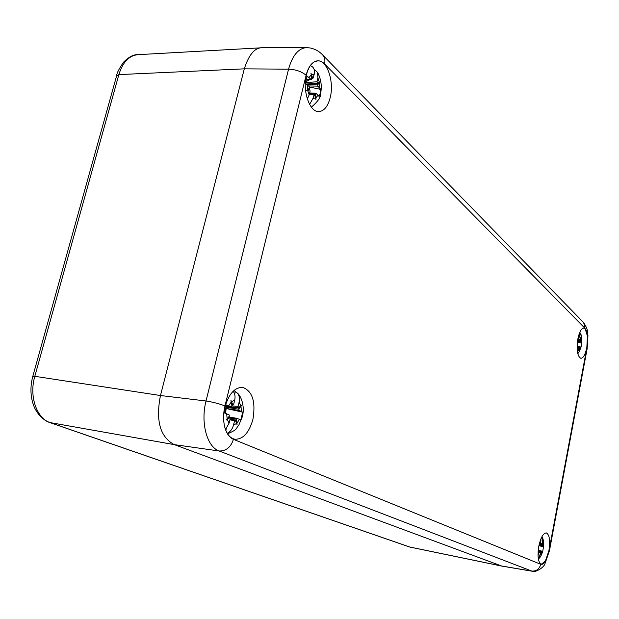 <?xml version="1.0" encoding="UTF-8"?>
<svg xmlns="http://www.w3.org/2000/svg" width="619" height="619" viewBox="0 0 619 619"><rect width="100%" height="100%" fill="white"/><g stroke="black" fill="none" stroke-linecap="round" stroke-linejoin="round"><path stroke-width="0.93" d="M262.193 47.764C254.85 47.562 248.884 54.588 244.296 68.848L160.46 395.526C155.547 420.781 160.159 437.146 174.295 444.628L501.839 566.083L174.295 444.628C160.159 437.146 155.547 420.781 160.46 395.526L244.296 68.848C249.008 54.271 255.152 47.237 262.719 47.74L306.552 47.632M324.534 63.912C321.137 60.569 317.632 59.927 314.026 61.985C310.63 64.159 308.123 68.369 306.513 74.613C302.18 90.73 309.624 112.387 318.831 111.59C324.062 111.141 327.853 106.499 330.19 97.655C334.392 81.847 327.211 60.051 317.671 60.863L314.026 61.985C310.444 64.26 307.805 68.686 306.119 75.263L224.968 405.971C223.204 413.453 223.134 420.471 224.743 427.04C226.763 434.252 230.175 438.322 234.972 439.258C243.143 439.328 249.117 432.712 252.908 419.419C255.871 401.716 252.451 391.03 242.633 387.362C234.733 387.308 228.844 393.862 224.96 407.016C223.297 414.119 223.219 420.796 224.743 427.04C226.484 433.47 229.386 437.571 233.448 439.328L540.751 564.288C542.236 564.807 543.784 563.723 545.401 561.038L548.891 550.763C550.399 540.619 549.54 534.661 546.314 532.905C543.227 533.121 540.727 537.586 538.809 546.283C537.292 556.496 538.143 562.47 541.346 564.219L545.401 561.038L549.076 550.229L586.804 348.095L587.446 336.086C586.928 331.119 585.729 328.441 583.833 328.062C581.357 328.287 579.384 331.869 577.906 338.817C576.397 349.89 577.388 356.389 580.87 358.324C583.392 358.076 585.373 354.47 586.835 347.499L587.446 336.086L585.009 328.349L324.534 63.912C325.284 60.592 324.836 57.799 323.203 55.524C319.775 51.663 315.489 49.149 310.343 47.98L306.475 47.632C298.42 48.274 292.447 55.455 288.562 69.173L244.296 68.848L118.863 74.605C122.694 62.233 129.031 55.586 137.882 54.665L137.975 54.658M501.336 565.998L409.979 547.088L50.34 422.692C36.668 418.552 28.9 396.152 34.811 376.313L118.863 74.605L116.666 75.688M306.119 75.263C301.577 71.502 295.727 69.475 288.562 69.173L206.011 400.996C200.394 422.785 206.994 446.949 219.126 450.988L532.154 571.221C535.358 572.954 544.186 567.314 545.006 563.654L549.479 550.57M309.647 92.974L315.914 93.144L319.141 96.479L320.247 93.19L320.851 89.422L317.857 86.165L317.609 84.826L320.155 82.149L319.396 82.358L317.934 77.994L317.555 72.377L314.112 69.367M310.367 65.575L312.015 66.473C314.204 68.16 314.932 70.767 314.204 74.319L312.858 78.598L310.962 73.119L311.752 78.799L311.249 79.603L307.186 76.137L305.43 83.317L309.252 86.637L309.508 87.991L306.653 90.73L307.674 90.498L309.183 94.885L310.104 91.125L309.709 89.647L307.674 90.498M312.015 66.481L311.094 65.939M305.484 82.753L317.029 81.716L317.934 77.994M309.655 79.696L305.593 81.855M312.959 98.46L315.597 98.034L314.336 94.173L312.959 98.46L309.593 104.402M315.914 93.144L315.396 93.949L315.907 97.833L318.089 95.125M317.029 81.716L317.415 83.186L319.396 82.358M314.754 94.661L315.396 93.949M315.597 98.034L315.93 99.551L315.907 97.833M307.318 99.017L309.183 94.885M309.446 88.246L308.695 89.159L309.709 89.647M308.695 89.159L306.653 90.73M312.463 78.358L311.651 78.033M317.671 84.571L317.415 83.186M320.155 82.149L317.315 83.681L306.668 84.207M320.851 89.422L309.469 87.008M579.755 346.408L577.519 346.153L579.81 346.392L580.885 347.623L581.403 345.433L581.736 343.05L580.645 341.115L581.698 338.957L580.699 333.889L579.786 332.349M579.523 335.606L578.448 336.365L578.734 338.361L579.067 338.005L579.477 333.107M578.216 339.344L580.483 339.39L580.932 336.999M578.456 350.161L579.523 349.371L579.152 347.329L577.558 352.466M579.81 346.392L579.655 349.186L580.599 347.127M577.156 348.172L577.156 345.835M577.187 345.015L577.256 343.924M577.86 339.08L578.401 338.933L578.332 336.829M580.483 339.39L580.607 340.187L581.419 339.282M579.523 349.371L579.593 350.161L579.655 349.186M580.676 340.953L580.607 340.187M580.39 340.349L577.666 340.233M581.736 343.073L577.411 342.145M538.321 551.011L541.099 551.537L541.401 551.003L538.561 550.469L542.608 551.591L542.824 550.786L543.521 546.724L542.337 546.128L542.252 545.424L543.412 542.786L543.103 543.265L542.538 541.238L541.88 536.82M539.814 542.089L540.085 543.575L540.457 543.08L541.037 538.607M539.714 543.567L542.051 543.799L542.538 541.238M539.884 555.328L541.076 554.067L540.743 552.249L540.372 552.752L539.884 555.328L538.306 558.617M541.099 551.537L541.215 553.827L542.252 551.374M538.043 555.568L538.762 552.063L538.623 551.336L538.089 552.071M538.135 551.374L538.298 549.649M539.141 544.697L539.722 544.294L539.652 542.646M542.051 543.799L542.198 544.527L543.103 543.265M540.596 552.202L541.068 551.707M541.076 554.067L541.161 554.771L541.215 553.827M538.221 551.204L538.623 551.336M542.283 545.254L542.198 544.527M541.996 544.573L539.714 544.325M541.888 536.805C543.103 537.725 543.644 541.029 543.521 546.724L538.917 545.718M228.736 417.028L237.108 418.336L240.783 420.038L242.694 412.153L239.112 410.436L238.872 408.919L241.758 405.275L240.861 405.909L239.104 402.164C239.901 398.388 239.305 395.355 237.325 393.065L233.951 390.535M233.154 391.27C234.965 393.56 235.475 396.524 234.702 400.153L233.68 404.331L232.999 405.112L230.91 400.338L231.893 405.778L231.119 406.845L226.577 404.942L224.604 412.981L229.061 414.815L229.378 416.069L226.09 420.046L227.266 419.427L229.084 423.164L230.113 418.955L229.634 417.639L227.266 419.427M231.839 405.994L238.091 406.327L239.104 402.164M235.336 391.548L234.678 394.249M233.533 425.06L236.613 423.435L235.29 420.092L234.555 420.874L233.533 425.06C232.45 428.982 230.353 431.729 227.25 433.3M226.26 428.727L225.842 430.422M237.108 418.336L236.326 419.403L236.969 423.087L239.491 419.365M238.091 406.327L238.555 407.642L240.861 405.909M235.537 420.262L236.326 419.403M236.613 423.435L237.038 424.727L236.969 423.087M225.502 429.524L229.084 423.164M225.618 413.353L226.144 408.517L225.44 408.238M229.309 416.355L228.527 417.276L229.634 417.639M228.527 417.276L226.09 420.046M232.721 405.004L231.707 404.756M238.872 408.919L238.555 407.642M241.758 405.275L238.524 407.851L225.819 406.946M242.694 412.153L226.144 408.517M49.876 422.576L409.515 546.956L500.972 565.882L531.582 571.066C536.317 571.376 539.373 569.116 540.751 564.288M224.968 405.971C219.706 403.836 213.385 402.18 206.011 400.996L160.46 395.526L34.811 376.313L32.776 376.422C30.416 385.343 30.354 393.986 32.598 402.358C34.509 407.611 33.805 407.441 39.082 414.985C42.897 419.009 46.44 421.524 49.713 422.522L174.295 444.628L219.126 450.988C226.059 451.15 230.833 447.258 233.448 439.328M585.009 328.349L583.702 322.677L321.911 54.193M549.076 550.229L549.494 550.5L587.106 348.899M586.804 348.095L587.145 348.69L587.949 335.63C586.928 330.453 588.553 330.5 583.702 322.677L582.727 321.679M319.806 88.06L319.512 82.969M311.233 74.86L309.005 77.545M314.204 74.319L311.55 74.659M309.299 94.405L313.872 94.715M307.248 84.718L307.558 89.879M309.624 93.074L315.69 93.237M309.515 93.531L315.458 93.693M309.415 93.926L314.119 94.25M310.993 79.487L305.979 79.781M312.603 78.489L311.721 78.567M306.444 84.029L317.284 83.062M317.609 84.826L307.094 84.571M317.857 86.165L308.517 85.94M581.45 342.578L581.45 339.614M577.287 347.483L578.912 347.754M577.457 346.578L579.57 346.818M579.152 347.329L577.372 347.027L579.105 347.336M577.689 340.079L580.552 340.133M580.645 341.115L577.589 340.775M580.715 341.858L577.488 341.502M543.165 546.5L543.142 543.583M540.944 540.511L540.047 541.308M538.716 552.326L540.372 552.752M538.019 554.044L538.282 554.639M538.793 551.738L540.666 552.218L538.793 551.738M539.729 544.256L542.136 544.503M542.252 545.424L539.103 544.844M542.337 546.128L538.963 545.501M241.402 411.465L241 406.466M231.235 402.041L228.659 405.762M234.702 400.153L231.599 401.7M229.904 419.783L234.555 420.874M226.693 413.786L227.127 418.854M228.728 417.036L237.015 418.336M230.106 418.127L236.396 419.117M230.121 418.893L235.228 420.084M231.019 406.815L226.074 406.203L231.119 406.845M232.876 405.081L231.754 405.019M225.842 406.892L238.4 407.573M238.802 409.198L225.742 407.201M239.112 410.436L225.718 408.385M262.193 47.748L137.882 54.665M116.743 75.394C116.689 73.398 118.91 69.049 123.413 62.333C128.767 56.917 133.627 54.364 137.998 54.658M410.459 547.227L409.662 547.003M32.807 376.321L116.658 75.696M532.154 571.221L501.568 566.045M311.372 107.149C317.918 101.485 320.944 97.137 320.464 94.103C322.143 86.59 321.176 79.348 317.555 72.377M309.438 93.84L314.336 94.173M311.249 79.603L305.948 79.913M312.858 78.598L311.736 78.698M581.736 343.05C581.922 338.446 581.574 335.39 580.699 333.889M577.744 353.441C578.541 353.41 579.701 351.004 581.241 346.238M578.835 338.431L578.417 338.423M542.824 550.786C541.625 555.088 540.139 557.812 538.36 558.965M227.552 433.795C238.741 429.044 235.29 428.65 238.655 425.516L242.4 416.602C245.317 404.718 240.033 394.829 237.325 393.065M230.121 418.885L235.29 420.092M232.999 405.112L231.761 405.043"/></g></svg>

